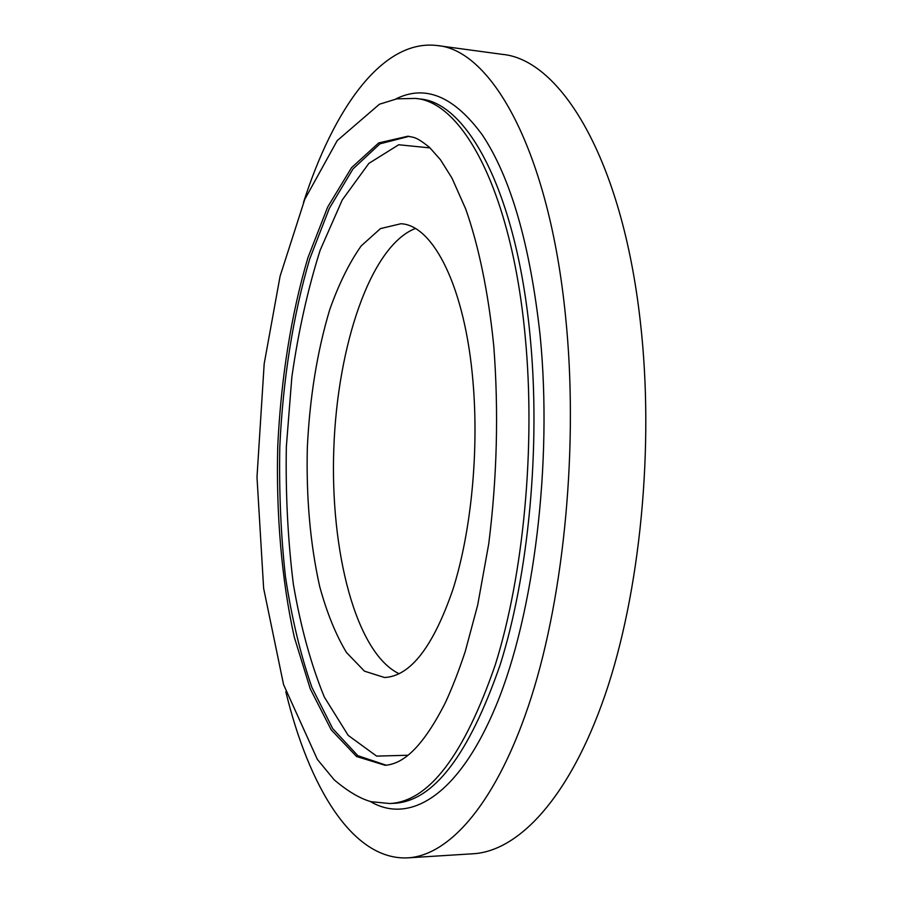 <?xml version="1.0" encoding="UTF-8"?>
<svg xmlns="http://www.w3.org/2000/svg" width="903" height="903" viewBox="0 0 903 903"><rect width="100%" height="100%" fill="white"/><g stroke="black" fill="none" stroke-linecap="round" stroke-linejoin="round"><path stroke-width="1.35" d="M399.171 673.773C355.68 652.948 329.99 550.807 333.817 448.498C337.383 346.165 370.377 246.158 415.267 228.515M473.014 381.992C479.019 451.872 471.095 531.969 453.08 588.982C433.248 646.774 410.38 676.279 384.509 677.51L364.462 671.166L346.492 652.53C335.792 634.753 326.852 612.731 319.673 586.453C310.248 544.035 306.128 497.722 307.336 447.538C309.763 397.388 317.201 351.504 329.663 309.864C338.727 284.185 349.235 262.863 361.189 245.898L380.456 228.606L400.898 223.741C433.135 224.994 465.214 287.188 473.014 381.992M303.498 202.43C333.444 109.094 382.308 38.761 437.233 45.545C491.176 49.767 549.001 149.853 565.56 316.411C578.62 443.418 564.544 593.203 531.246 697.364C497.79 801.706 450.033 855.446 407.885 857.85C352.621 860.649 308.961 786.987 285.822 691.743M437.233 45.545L502.023 54.327C560.007 59.18 622.144 158.251 640.34 321.773C654.675 446.466 640.137 593.26 604.875 695.57C569.443 798.049 518.435 851.157 473.138 853.764L407.885 857.85M408.122 755.235L376.63 756.116L348.197 735.392L324.324 697.048C310.937 664.326 300.609 626.648 293.328 584.027C287.854 539.723 285.517 493.975 286.341 446.782L291.861 376.98C298.385 331.39 307.821 289.129 320.159 250.199L342.282 199.902L368.864 163.387L398.72 144.762L430.065 147.911M386.281 765.247L357.825 755.676L332.744 728.665L311.998 687.612C300.462 654.562 291.613 617.584 285.45 576.69C280.833 534.452 278.959 491.063 279.806 446.522C282.955 379.813 293.091 315.057 309.774 258.8L329.324 208.39L352.983 168.963L379.949 143.837L409.025 136.353M385.22 765.315L356.55 756.5L331.232 729.872L310.282 688.91L294.265 637.066C281.555 579.478 276.047 513.705 277.74 446.466C280.912 379.283 291.15 314.086 307.979 257.558L327.699 207.001L351.549 167.665L378.718 142.922L407.953 136.218C413.348 137.64 415.301 135.845 429.693 147.561L440.506 159.797L451.985 178.105L465.734 209.067C478.59 245.514 488.41 292.425 493.772 346.018C498.761 411.565 497.079 477.529 488.726 543.922L477.698 604.999L465.259 651.435C459.085 670.128 452.538 687.036 445.619 702.162C419.06 754.739 399.149 764.017 385.22 765.315M525.23 336.785C535.739 446.646 523.548 575.076 495.25 664.924C464.029 755.292 428.869 801.492 389.78 803.535L371.099 801.695C360.037 798.613 347.734 791.321 334.166 779.808L317.371 759.423L283.576 684.621L263.631 588.327L256.994 477.123L264.184 363.751L280.099 276.16L304.785 199.315L337.203 140.62L379.429 104.229L396.846 98.845L415.256 98.416C462.347 101.452 511.798 191.109 525.23 336.785M415.256 98.416L419.613 98.946C466.953 102.016 516.674 191.605 530.196 337.112C540.784 446.838 528.571 575.109 500.149 664.845C468.792 755.111 433.463 801.266 394.159 803.32L389.78 803.535M395.672 99.048C425.099 84.216 454.017 96.215 482.405 135.055C510.816 177.812 530.038 244.51 540.096 335.137C552.771 462.979 533.944 613.837 496.413 704.814C458.78 796.175 409.296 824.676 370.286 801.492"/></g></svg>
